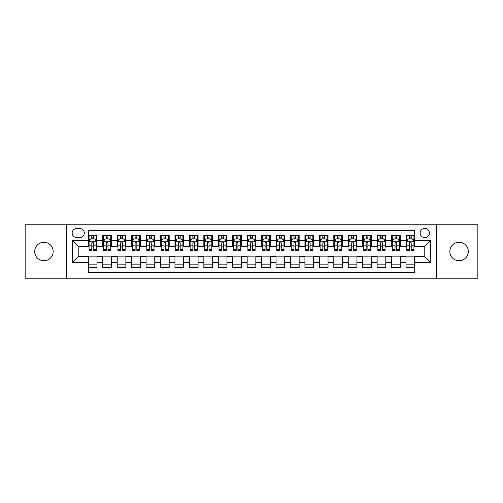 <?xml version="1.0" encoding="UTF-8"?>
<svg xmlns="http://www.w3.org/2000/svg" width="503" height="503" viewBox="0 0 503 503"><rect width="100%" height="100%" fill="white"/><g stroke="black" fill="none" stroke-linecap="round" stroke-linejoin="round"><path stroke-width="0.75" d="M459.076 242.257A9.243 9.243 0 0 0 449.833 251.5A9.243 9.243 0 0 0 459.076 260.743A9.243 9.243 0 0 0 468.318 251.5A9.243 9.243 0 0 0 459.076 242.257M43.924 242.257A9.243 9.243 0 0 0 34.682 251.5A9.243 9.243 0 0 0 43.924 260.743A9.243 9.243 0 0 0 53.167 251.5A9.243 9.243 0 0 0 43.924 242.257M424.784 228.393A4.621 4.621 0 0 0 420.162 233.015A4.621 4.621 0 0 0 424.784 237.636A4.621 4.621 0 0 0 429.405 233.015A4.621 4.621 0 0 0 424.784 228.393M436.334 278.216L477.85 278.216L477.85 224.784L436.334 224.784L436.334 278.216L66.666 278.216L66.666 224.784L25.15 224.784L25.15 278.216L66.666 278.216M414.673 235.253L406.009 235.253L406.009 240.528L400.237 240.528L400.237 246.3L406.009 246.3L406.009 240.528M400.237 240.528L400.237 235.253L391.573 235.253L391.573 240.528L385.795 240.528L385.795 246.3L391.573 246.3L391.573 240.528M385.795 240.528L385.795 235.253L377.131 235.253L377.131 240.528L371.352 240.528L371.352 246.3L377.131 246.3L377.131 240.528M371.352 240.528L371.352 235.253L362.688 235.253L362.688 240.528L356.916 240.528L356.916 246.3L362.688 246.3L362.688 240.528M356.916 240.528L356.916 235.253L348.252 235.253L348.252 240.528L342.474 240.528L342.474 246.3L348.252 246.3L348.252 240.528M342.474 240.528L342.474 235.253L333.81 235.253L333.81 240.528L328.031 240.528L328.031 246.3L333.81 246.3L333.81 240.528M328.031 240.528L328.031 235.253L319.367 235.253L319.367 240.528L313.595 240.528L313.595 246.3L319.367 246.3L319.367 240.528M313.595 240.528L313.595 235.253L304.931 235.253L304.931 240.528L299.153 240.528L299.153 246.3L304.931 246.3L304.931 240.528M299.153 240.528L299.153 235.253L290.489 235.253L290.489 240.528L284.711 240.528L284.711 246.3L290.489 246.3L290.489 240.528M284.711 240.528L284.711 235.253L276.046 235.253L276.046 240.528L270.274 240.528L270.274 246.3L276.046 246.3L276.046 240.528M270.274 240.528L270.274 235.253L261.61 235.253L261.61 240.528L255.832 240.528L255.832 246.3L261.61 246.3L261.61 240.528M255.832 240.528L255.832 235.253L247.168 235.253L247.168 240.528L241.39 240.528L241.39 246.3L247.168 246.3L247.168 240.528M241.39 240.528L241.39 235.253L232.726 235.253L232.726 240.528L226.954 240.528L226.954 246.3L232.726 246.3L232.726 240.528M226.954 240.528L226.954 235.253L218.289 235.253L218.289 240.528L212.511 240.528L212.511 246.3L218.289 246.3L218.289 240.528M212.511 240.528L212.511 235.253L203.847 235.253L203.847 240.528L198.069 240.528L198.069 246.3L203.847 246.3L203.847 240.528M198.069 240.528L198.069 235.253L189.405 235.253L189.405 240.528L183.633 240.528L183.633 246.3L189.405 246.3L189.405 240.528M183.633 240.528L183.633 235.253L174.969 235.253L174.969 240.528L169.19 240.528L169.19 246.3L174.969 246.3L174.969 240.528M169.19 240.528L169.19 235.253L160.526 235.253L160.526 240.528L154.748 240.528L154.748 246.3L160.526 246.3L160.526 240.528M154.748 240.528L154.748 235.253L146.084 235.253L146.084 240.528L140.312 240.528L140.312 246.3L146.084 246.3L146.084 240.528M140.312 240.528L140.312 235.253L131.648 235.253L131.648 240.528L125.869 240.528L125.869 246.3L131.648 246.3L131.648 240.528M125.869 240.528L125.869 235.253L117.205 235.253L117.205 240.528L111.427 240.528L111.427 246.3L117.205 246.3L117.205 240.528M111.427 240.528L111.427 235.253L102.763 235.253L102.763 246.3L96.991 246.3L96.991 235.253L88.327 235.253M88.327 267.747L96.991 267.747L96.991 256.7L102.763 256.7L102.763 267.747L111.427 267.747L111.427 256.7L117.205 256.7L117.205 262.472L111.427 262.472M117.205 262.472L117.205 267.747L125.869 267.747L125.869 256.7L131.648 256.7L131.648 262.472L125.869 262.472M131.648 262.472L131.648 267.747L140.312 267.747L140.312 256.7L146.084 256.7L146.084 262.472L140.312 262.472M146.084 262.472L146.084 267.747L154.748 267.747L154.748 256.7L160.526 256.7L160.526 262.472L154.748 262.472M160.526 262.472L160.526 267.747L169.19 267.747L169.19 256.7L174.969 256.7L174.969 262.472L169.19 262.472M174.969 262.472L174.969 267.747L183.633 267.747L183.633 256.7L189.405 256.7L189.405 262.472L183.633 262.472M189.405 262.472L189.405 267.747L198.069 267.747L198.069 256.7L203.847 256.7L203.847 262.472L198.069 262.472M203.847 262.472L203.847 267.747L212.511 267.747L212.511 256.7L218.289 256.7L218.289 262.472L212.511 262.472M218.289 262.472L218.289 267.747L226.954 267.747L226.954 256.7L232.726 256.7L232.726 262.472L226.954 262.472M232.726 262.472L232.726 267.747L241.39 267.747L241.39 256.7L247.168 256.7L247.168 262.472L241.39 262.472M247.168 262.472L247.168 267.747L255.832 267.747L255.832 256.7L261.61 256.7L261.61 262.472L255.832 262.472M261.61 262.472L261.61 267.747L270.274 267.747L270.274 256.7L276.046 256.7L276.046 262.472L270.274 262.472M276.046 262.472L276.046 267.747L284.711 267.747L284.711 256.7L290.489 256.7L290.489 262.472L284.711 262.472M290.489 262.472L290.489 267.747L299.153 267.747L299.153 256.7L304.931 256.7L304.931 262.472L299.153 262.472M304.931 262.472L304.931 267.747L313.595 267.747L313.595 256.7L319.367 256.7L319.367 262.472L313.595 262.472M319.367 262.472L319.367 267.747L328.031 267.747L328.031 256.7L333.81 256.7L333.81 262.472L328.031 262.472M333.81 262.472L333.81 267.747L342.474 267.747L342.474 256.7L348.252 256.7L348.252 262.472L342.474 262.472M348.252 262.472L348.252 267.747L356.916 267.747L356.916 256.7L362.688 256.7L362.688 262.472L356.916 262.472M362.688 262.472L362.688 267.747L371.352 267.747L371.352 256.7L377.131 256.7L377.131 262.472L371.352 262.472M377.131 262.472L377.131 267.747L385.795 267.747L385.795 256.7L391.573 256.7L391.573 262.472L385.795 262.472M391.573 262.472L391.573 267.747L400.237 267.747L400.237 256.7L406.009 256.7L406.009 262.472L400.237 262.472M76.632 237.491L79.807 237.491A4.477 4.477 0 0 0 84.284 233.015A4.477 4.477 0 0 0 79.807 228.538L76.632 228.538A4.477 4.477 0 0 0 72.155 233.015A4.477 4.477 0 0 0 76.632 237.491M436.334 224.784L66.666 224.784M414.673 240.528L414.673 230.418L88.327 230.418L88.327 246.3L78.217 246.3L78.217 256.7L88.327 256.7L88.327 272.582L414.673 272.582L414.673 256.7L424.784 256.7L424.784 246.3L414.673 246.3L414.673 240.528L430.555 240.528L430.555 262.472L414.673 262.472M88.327 262.472L72.445 262.472L72.445 240.528L88.327 240.528M406.009 262.472L406.009 267.747L414.673 267.747M88.327 238.862L89.05 238.862M91.791 238.862L93.527 238.862M96.268 238.862L96.991 238.862M88.327 246.156L89.05 246.156M91.791 246.156L93.527 246.156M96.268 246.156L96.991 246.156M88.327 256.844L96.991 256.844M88.327 264.138L96.991 264.138M102.763 246.156L103.486 246.156M106.234 246.156L107.963 246.156M110.71 246.156L111.427 246.156M102.763 238.862L103.486 238.862M106.234 238.862L107.963 238.862M110.71 238.862L111.427 238.862M102.763 256.844L111.427 256.844M102.763 264.138L111.427 264.138M117.205 256.844L125.869 256.844M117.205 264.138L125.869 264.138M117.205 238.862L117.928 238.862M120.67 238.862L122.405 238.862M125.146 238.862L125.869 238.862M117.205 246.156L117.928 246.156M120.67 246.156L122.405 246.156M125.146 246.156L125.869 246.156M131.648 256.844L140.312 256.844M131.648 264.138L140.312 264.138M131.648 238.862L132.371 238.862M135.112 238.862L136.847 238.862M139.589 238.862L140.312 238.862M131.648 246.156L132.371 246.156M135.112 246.156L136.847 246.156M139.589 246.156L140.312 246.156M146.084 256.844L154.748 256.844M146.084 264.138L154.748 264.138M146.084 238.862L146.807 238.862M149.554 238.862L151.284 238.862M154.031 238.862L154.748 238.862M146.084 246.156L146.807 246.156M149.554 246.156L151.284 246.156M154.031 246.156L154.748 246.156M160.526 256.844L169.19 256.844M160.526 264.138L169.19 264.138M160.526 238.862L161.249 238.862M163.991 238.862L165.726 238.862M168.467 238.862L169.19 238.862M160.526 246.156L161.249 246.156M163.991 246.156L165.726 246.156M168.467 246.156L169.19 246.156M174.969 256.844L183.633 256.844M174.969 264.138L183.633 264.138M174.969 238.862L175.692 238.862M178.433 238.862L180.168 238.862M182.91 238.862L183.633 238.862M174.969 246.156L175.692 246.156M178.433 246.156L180.168 246.156M182.91 246.156L183.633 246.156M189.405 256.844L198.069 256.844M189.405 264.138L198.069 264.138M189.405 238.862L190.128 238.862M192.875 238.862L194.604 238.862M197.352 238.862L198.069 238.862M189.405 246.156L190.128 246.156M192.875 246.156L194.604 246.156M197.352 246.156L198.069 246.156M203.847 256.844L212.511 256.844M203.847 264.138L212.511 264.138M203.847 238.862L204.57 238.862M207.311 238.862L209.047 238.862M211.788 238.862L212.511 238.862M203.847 246.156L204.57 246.156M207.311 246.156L209.047 246.156M211.788 246.156L212.511 246.156M218.289 256.844L226.954 256.844M218.289 264.138L226.954 264.138M218.289 238.862L219.012 238.862M221.754 238.862L223.483 238.862M226.231 238.862L226.954 238.862M218.289 246.156L219.012 246.156M221.754 246.156L223.483 246.156M226.231 246.156L226.954 246.156M232.726 256.844L241.39 256.844M232.726 264.138L241.39 264.138M232.726 238.862L233.449 238.862M236.196 238.862L237.925 238.862M240.673 238.862L241.39 238.862M232.726 246.156L233.449 246.156M236.196 246.156L237.925 246.156M240.673 246.156L241.39 246.156M247.168 256.844L255.832 256.844M247.168 264.138L255.832 264.138M247.168 238.862L247.891 238.862M250.632 238.862L252.368 238.862M255.109 238.862L255.832 238.862M247.168 246.156L247.891 246.156M250.632 246.156L252.368 246.156M255.109 246.156L255.832 246.156M261.61 256.844L270.274 256.844M261.61 264.138L270.274 264.138M261.61 238.862L262.327 238.862M265.075 238.862L266.804 238.862M269.551 238.862L270.274 238.862M261.61 246.156L262.327 246.156M265.075 246.156L266.804 246.156M269.551 246.156L270.274 246.156M276.046 256.844L284.711 256.844M276.046 264.138L284.711 264.138M276.046 238.862L276.769 238.862M279.517 238.862L281.246 238.862M283.988 238.862L284.711 238.862M276.046 246.156L276.769 246.156M279.517 246.156L281.246 246.156M283.988 246.156L284.711 246.156M290.489 256.844L299.153 256.844M290.489 264.138L299.153 264.138M290.489 238.862L291.212 238.862M293.953 238.862L295.689 238.862M298.43 238.862L299.153 238.862M290.489 246.156L291.212 246.156M293.953 246.156L295.689 246.156M298.43 246.156L299.153 246.156M304.931 256.844L313.595 256.844M304.931 264.138L313.595 264.138M304.931 238.862L305.648 238.862M308.396 238.862L310.125 238.862M312.872 238.862L313.595 238.862M304.931 246.156L305.648 246.156M308.396 246.156L310.125 246.156M312.872 246.156L313.595 246.156M319.367 256.844L328.031 256.844M319.367 264.138L328.031 264.138M319.367 238.862L320.09 238.862M322.832 238.862L324.567 238.862M327.308 238.862L328.031 238.862M319.367 246.156L320.09 246.156M322.832 246.156L324.567 246.156M327.308 246.156L328.031 246.156M333.81 256.844L342.474 256.844M333.81 264.138L342.474 264.138M333.81 238.862L334.533 238.862M337.274 238.862L339.009 238.862M341.751 238.862L342.474 238.862M333.81 246.156L334.533 246.156M337.274 246.156L339.009 246.156M341.751 246.156L342.474 246.156M348.252 256.844L356.916 256.844M348.252 264.138L356.916 264.138M348.252 238.862L348.969 238.862M351.716 238.862L353.446 238.862M356.193 238.862L356.916 238.862M348.252 246.156L348.969 246.156M351.716 246.156L353.446 246.156M356.193 246.156L356.916 246.156M362.688 256.844L371.352 256.844M362.688 264.138L371.352 264.138M362.688 238.862L363.411 238.862M366.153 238.862L367.888 238.862M370.629 238.862L371.352 238.862M362.688 246.156L363.411 246.156M366.153 246.156L367.888 246.156M370.629 246.156L371.352 246.156M377.131 256.844L385.795 256.844M377.131 264.138L385.795 264.138M377.131 238.862L377.854 238.862M380.595 238.862L382.33 238.862M385.072 238.862L385.795 238.862M377.131 246.156L377.854 246.156M380.595 246.156L382.33 246.156M385.072 246.156L385.795 246.156M391.573 256.844L400.237 256.844M391.573 264.138L400.237 264.138M391.573 238.862L392.29 238.862M395.037 238.862L396.766 238.862M399.514 238.862L400.237 238.862M391.573 246.156L392.29 246.156M395.037 246.156L396.766 246.156M399.514 246.156L400.237 246.156M406.009 256.844L414.673 256.844M406.009 264.138L414.673 264.138M406.009 238.862L406.732 238.862M409.473 238.862L411.209 238.862M413.95 238.862L414.673 238.862M406.009 246.156L406.732 246.156M409.473 246.156L411.209 246.156M413.95 246.156L414.673 246.156M78.217 246.3L72.445 240.528M78.217 256.7L72.445 262.472M430.555 240.528L424.784 246.3M430.555 262.472L424.784 256.7M93.527 237.133L91.791 237.133M96.268 249.457L93.527 249.457L93.527 250.632L96.268 250.632L96.268 241.824L94.822 238.938L90.49 238.938L89.05 241.824L89.05 250.632L91.791 250.632L91.791 249.457L89.05 249.457M89.05 241.824L89.05 235.253M96.268 241.824L96.268 235.253M91.791 238.938L91.791 235.253M93.527 235.253L93.527 238.938M93.527 249.457L93.527 242.905C92.948 241.798 92.37 241.798 91.791 242.905L91.791 249.457M107.963 237.133L106.234 237.133M110.71 249.457L107.963 249.457L107.963 250.632L110.71 250.632L110.71 241.824L109.264 238.938L104.932 238.938L103.486 241.824L103.486 250.632L106.234 250.632L106.234 249.457L103.486 249.457M103.486 241.824L103.486 235.253M110.71 241.824L110.71 235.253M106.234 238.938L106.234 235.253M107.963 235.253L107.963 238.938M107.963 249.457L107.963 242.905C107.391 241.798 106.812 241.798 106.234 242.905L106.234 249.457M122.405 237.133L120.67 237.133M125.146 249.457L122.405 249.457L122.405 250.632L125.146 250.632L125.146 241.824L123.707 238.938L119.374 238.938L117.928 241.824L117.928 250.632L120.67 250.632L120.67 249.457L117.928 249.457M117.928 241.824L117.928 235.253M125.146 241.824L125.146 235.253M120.67 238.938L120.67 235.253M122.405 235.253L122.405 238.938M122.405 249.457L122.405 242.905C121.827 241.798 121.248 241.798 120.67 242.905L120.67 249.457M136.847 237.133L135.112 237.133M139.589 249.457L136.847 249.457L136.847 250.632L139.589 250.632L139.589 241.824L138.143 238.938L133.811 238.938L132.371 241.824L132.371 250.632L135.112 250.632L135.112 249.457L132.371 249.457M132.371 241.824L132.371 235.253M139.589 241.824L139.589 235.253M135.112 238.938L135.112 235.253M136.847 235.253L136.847 238.938M136.847 249.457L136.847 242.905C136.269 241.798 135.691 241.798 135.112 242.905L135.112 249.457M151.284 237.133L149.554 237.133M154.031 249.457L151.284 249.457L151.284 250.632L154.031 250.632L154.031 241.824L152.585 238.938L148.253 238.938L146.807 241.824L146.807 250.632L149.554 250.632L149.554 249.457L146.807 249.457M146.807 241.824L146.807 235.253M154.031 241.824L154.031 235.253M149.554 238.938L149.554 235.253M151.284 235.253L151.284 238.938M151.284 249.457L151.284 242.905C150.711 241.798 150.133 241.798 149.554 242.905L149.554 249.457M165.726 237.133L163.991 237.133M168.467 249.457L165.726 249.457L165.726 250.632L168.467 250.632L168.467 241.824L167.027 238.938L162.695 238.938L161.249 241.824L161.249 250.632L163.991 250.632L163.991 249.457L161.249 249.457M161.249 241.824L161.249 235.253M168.467 241.824L168.467 235.253M163.991 238.938L163.991 235.253M165.726 235.253L165.726 238.938M165.726 249.457L165.726 242.905C165.147 241.798 164.569 241.798 163.991 242.905L163.991 249.457M180.168 237.133L178.433 237.133M182.91 249.457L180.168 249.457L180.168 250.632L182.91 250.632L182.91 241.824L181.464 238.938L177.131 238.938L175.692 241.824L175.692 250.632L178.433 250.632L178.433 249.457L175.692 249.457M175.692 241.824L175.692 235.253M182.91 241.824L182.91 235.253M178.433 238.938L178.433 235.253M180.168 235.253L180.168 238.938M180.168 249.457L180.168 242.905C179.59 241.798 179.011 241.798 178.433 242.905L178.433 249.457M194.604 237.133L192.875 237.133M197.352 249.457L194.604 249.457L194.604 250.632L197.352 250.632L197.352 241.824L195.906 238.938L191.574 238.938L190.128 241.824L190.128 250.632L192.875 250.632L192.875 249.457L190.128 249.457M190.128 241.824L190.128 235.253M197.352 241.824L197.352 235.253M192.875 238.938L192.875 235.253M194.604 235.253L194.604 238.938M194.604 249.457L194.604 242.905C194.026 241.798 193.454 241.798 192.875 242.905L192.875 249.457M209.047 237.133L207.311 237.133M211.788 249.457L209.047 249.457L209.047 250.632L211.788 250.632L211.788 241.824L210.348 238.938L206.016 238.938L204.57 241.824L204.57 250.632L207.311 250.632L207.311 249.457L204.57 249.457M204.57 241.824L204.57 235.253M211.788 241.824L211.788 235.253M207.311 238.938L207.311 235.253M209.047 235.253L209.047 238.938M209.047 249.457L209.047 242.905C208.468 241.798 207.89 241.798 207.311 242.905L207.311 249.457M223.483 237.133L221.754 237.133M226.231 249.457L223.483 249.457L223.483 250.632L226.231 250.632L226.231 241.824L224.784 238.938L220.452 238.938L219.012 241.824L219.012 250.632L221.754 250.632L221.754 249.457L219.012 249.457M219.012 241.824L219.012 235.253M226.231 241.824L226.231 235.253M221.754 238.938L221.754 235.253M223.483 235.253L223.483 238.938M223.483 249.457L223.483 242.905C222.911 241.798 222.332 241.798 221.754 242.905L221.754 249.457M237.925 237.133L236.196 237.133M240.673 249.457L237.925 249.457L237.925 250.632L240.673 250.632L240.673 241.824L239.227 238.938L234.895 238.938L233.449 241.824L233.449 250.632L236.196 250.632L236.196 249.457L233.449 249.457M233.449 241.824L233.449 235.253M240.673 241.824L240.673 235.253M236.196 238.938L236.196 235.253M237.925 235.253L237.925 238.938M237.925 249.457L237.925 242.905C237.347 241.798 236.775 241.798 236.196 242.905L236.196 249.457M252.368 237.133L250.632 237.133M255.109 249.457L252.368 249.457L252.368 250.632L255.109 250.632L255.109 241.824L253.663 238.938L249.337 238.938L247.891 241.824L247.891 250.632L250.632 250.632L250.632 249.457L247.891 249.457M247.891 241.824L247.891 235.253M255.109 241.824L255.109 235.253M250.632 238.938L250.632 235.253M252.368 235.253L252.368 238.938M252.368 249.457L252.368 242.905C251.789 241.798 251.211 241.798 250.632 242.905L250.632 249.457M266.804 237.133L265.075 237.133M269.551 249.457L266.804 249.457L266.804 250.632L269.551 250.632L269.551 241.824L268.105 238.938L263.773 238.938L262.327 241.824L262.327 250.632L265.075 250.632L265.075 249.457L262.327 249.457M262.327 241.824L262.327 235.253M269.551 241.824L269.551 235.253M265.075 238.938L265.075 235.253M266.804 235.253L266.804 238.938M266.804 249.457L266.804 242.905C266.232 241.798 265.653 241.798 265.075 242.905L265.075 249.457M281.246 237.133L279.517 237.133M283.988 249.457L281.246 249.457L281.246 250.632L283.988 250.632L283.988 241.824L282.548 238.938L278.216 238.938L276.769 241.824L276.769 250.632L279.517 250.632L279.517 249.457L276.769 249.457M276.769 241.824L276.769 235.253M283.988 241.824L283.988 235.253M279.517 238.938L279.517 235.253M281.246 235.253L281.246 238.938M281.246 249.457L281.246 242.905C280.668 241.798 280.089 241.798 279.517 242.905L279.517 249.457M295.689 237.133L293.953 237.133M298.43 249.457L295.689 249.457L295.689 250.632L298.43 250.632L298.43 241.824L296.984 238.938L292.652 238.938L291.212 241.824L291.212 250.632L293.953 250.632L293.953 249.457L291.212 249.457M291.212 241.824L291.212 235.253M298.43 241.824L298.43 235.253M293.953 238.938L293.953 235.253M295.689 235.253L295.689 238.938M295.689 249.457L295.689 242.905C295.11 241.798 294.532 241.798 293.953 242.905L293.953 249.457M310.125 237.133L308.396 237.133M312.872 249.457L310.125 249.457L310.125 250.632L312.872 250.632L312.872 241.824L311.426 238.938L307.094 238.938L305.648 241.824L305.648 250.632L308.396 250.632L308.396 249.457L305.648 249.457M305.648 241.824L305.648 235.253M312.872 241.824L312.872 235.253M308.396 238.938L308.396 235.253M310.125 235.253L310.125 238.938M310.125 249.457L310.125 242.905C309.552 241.798 308.974 241.798 308.396 242.905L308.396 249.457M324.567 237.133L322.832 237.133M327.308 249.457L324.567 249.457L324.567 250.632L327.308 250.632L327.308 241.824L325.869 238.938L321.536 238.938L320.09 241.824L320.09 250.632L322.832 250.632L322.832 249.457L320.09 249.457M320.09 241.824L320.09 235.253M327.308 241.824L327.308 235.253M322.832 238.938L322.832 235.253M324.567 235.253L324.567 238.938M324.567 249.457L324.567 242.905C323.989 241.798 323.41 241.798 322.832 242.905L322.832 249.457M339.009 237.133L337.274 237.133M341.751 249.457L339.009 249.457L339.009 250.632L341.751 250.632L341.751 241.824L340.305 238.938L335.973 238.938L334.533 241.824L334.533 250.632L337.274 250.632L337.274 249.457L334.533 249.457M334.533 241.824L334.533 235.253M341.751 241.824L341.751 235.253M337.274 238.938L337.274 235.253M339.009 235.253L339.009 238.938M339.009 249.457L339.009 242.905C338.431 241.798 337.853 241.798 337.274 242.905L337.274 249.457M353.446 237.133L351.716 237.133M356.193 249.457L353.446 249.457L353.446 250.632L356.193 250.632L356.193 241.824L354.747 238.938L350.415 238.938L348.969 241.824L348.969 250.632L351.716 250.632L351.716 249.457L348.969 249.457M348.969 241.824L348.969 235.253M356.193 241.824L356.193 235.253M351.716 238.938L351.716 235.253M353.446 235.253L353.446 238.938M353.446 249.457L353.446 242.905C352.873 241.798 352.295 241.798 351.716 242.905L351.716 249.457M367.888 237.133L366.153 237.133M370.629 249.457L367.888 249.457L367.888 250.632L370.629 250.632L370.629 241.824L369.189 238.938L364.857 238.938L363.411 241.824L363.411 250.632L366.153 250.632L366.153 249.457L363.411 249.457M363.411 241.824L363.411 235.253M370.629 241.824L370.629 235.253M366.153 238.938L366.153 235.253M367.888 235.253L367.888 238.938M367.888 249.457L367.888 242.905C367.309 241.798 366.731 241.798 366.153 242.905L366.153 249.457M382.33 237.133L380.595 237.133M385.072 249.457L382.33 249.457L382.33 250.632L385.072 250.632L385.072 241.824L383.626 238.938L379.293 238.938L377.854 241.824L377.854 250.632L380.595 250.632L380.595 249.457L377.854 249.457M377.854 241.824L377.854 235.253M385.072 241.824L385.072 235.253M380.595 238.938L380.595 235.253M382.33 235.253L382.33 238.938M382.33 249.457L382.33 242.905C381.752 241.798 381.173 241.798 380.595 242.905L380.595 249.457M396.766 237.133L395.037 237.133M399.514 249.457L396.766 249.457L396.766 250.632L399.514 250.632L399.514 241.824L398.068 238.938L393.736 238.938L392.29 241.824L392.29 250.632L395.037 250.632L395.037 249.457L392.29 249.457M392.29 241.824L392.29 235.253M399.514 241.824L399.514 235.253M395.037 238.938L395.037 235.253M396.766 235.253L396.766 238.938M396.766 249.457L396.766 242.905C396.194 241.798 395.616 241.798 395.037 242.905L395.037 249.457M411.209 237.133L409.473 237.133M413.95 249.457L411.209 249.457L411.209 250.632L413.95 250.632L413.95 241.824L412.51 238.938L408.178 238.938L406.732 241.824L406.732 250.632L409.473 250.632L409.473 249.457L406.732 249.457M406.732 241.824L406.732 235.253M413.95 241.824L413.95 235.253M409.473 238.938L409.473 235.253M411.209 235.253L411.209 238.938M411.209 249.457L411.209 242.905C410.63 241.798 410.052 241.798 409.473 242.905L409.473 249.457M102.763 262.472L96.991 262.472M102.763 240.528L96.991 240.528M96.23 241.754L89.081 241.754M89.05 239.73L90.094 239.73M95.224 239.73L96.268 239.73M91.791 245.175L89.05 245.175M96.268 245.175L93.527 245.175M93.527 238.051L91.791 238.051M110.673 241.754L103.524 241.754M103.486 239.73L104.536 239.73M109.66 239.73L110.71 239.73M106.234 245.175L103.486 245.175M110.71 245.175L107.963 245.175M107.963 238.051L106.234 238.051M125.115 241.754L117.966 241.754M117.928 239.73L118.972 239.73M124.103 239.73L125.146 239.73M120.67 245.175L117.928 245.175M125.146 245.175L122.405 245.175M122.405 238.051L120.67 238.051M139.551 241.754L132.402 241.754M132.371 239.73L133.414 239.73M138.539 239.73L139.589 239.73M135.112 245.175L132.371 245.175M139.589 245.175L136.847 245.175M136.847 238.051L135.112 238.051M153.993 241.754L146.845 241.754M146.807 239.73L147.857 239.73M152.981 239.73L154.031 239.73M149.554 245.175L146.807 245.175M154.031 245.175L151.284 245.175M151.284 238.051L149.554 238.051M168.436 241.754L161.287 241.754M161.249 239.73L162.293 239.73M167.424 239.73L168.467 239.73M163.991 245.175L161.249 245.175M168.467 245.175L165.726 245.175M165.726 238.051L163.991 238.051M182.872 241.754L175.723 241.754M175.692 239.73L176.735 239.73M181.86 239.73L182.91 239.73M178.433 245.175L175.692 245.175M182.91 245.175L180.168 245.175M180.168 238.051L178.433 238.051M197.314 241.754L190.165 241.754M190.128 239.73L191.178 239.73M196.302 239.73L197.352 239.73M192.875 245.175L190.128 245.175M197.352 245.175L194.604 245.175M194.604 238.051L192.875 238.051M211.75 241.754L204.608 241.754M204.57 239.73L205.614 239.73M210.744 239.73L211.788 239.73M207.311 245.175L204.57 245.175M211.788 245.175L209.047 245.175M209.047 238.051L207.311 238.051M226.193 241.754L219.044 241.754M219.012 239.73L220.056 239.73M225.181 239.73L226.231 239.73M221.754 245.175L219.012 245.175M226.231 245.175L223.483 245.175M223.483 238.051L221.754 238.051M240.635 241.754L233.486 241.754M233.449 239.73L234.499 239.73M239.623 239.73L240.673 239.73M236.196 245.175L233.449 245.175M240.673 245.175L237.925 245.175M237.925 238.051L236.196 238.051M255.071 241.754L247.929 241.754M247.891 239.73L248.935 239.73M254.065 239.73L255.109 239.73M250.632 245.175L247.891 245.175M255.109 245.175L252.368 245.175M252.368 238.051L250.632 238.051M269.514 241.754L262.365 241.754M262.327 239.73L263.377 239.73M268.501 239.73L269.551 239.73M265.075 245.175L262.327 245.175M269.551 245.175L266.804 245.175M266.804 238.051L265.075 238.051M283.956 241.754L276.807 241.754M276.769 239.73L277.819 239.73M282.944 239.73L283.988 239.73M279.517 245.175L276.769 245.175M283.988 245.175L281.246 245.175M281.246 238.051L279.517 238.051M298.392 241.754L291.25 241.754M291.212 239.73L292.256 239.73M297.386 239.73L298.43 239.73M293.953 245.175L291.212 245.175M298.43 245.175L295.689 245.175M295.689 238.051L293.953 238.051M312.835 241.754L305.686 241.754M305.648 239.73L306.698 239.73M311.822 239.73L312.872 239.73M308.396 245.175L305.648 245.175M312.872 245.175L310.125 245.175M310.125 238.051L308.396 238.051M327.277 241.754L320.128 241.754M320.09 239.73L321.14 239.73M326.265 239.73L327.308 239.73M322.832 245.175L320.09 245.175M327.308 245.175L324.567 245.175M324.567 238.051L322.832 238.051M341.713 241.754L334.564 241.754M334.533 239.73L335.576 239.73M340.707 239.73L341.751 239.73M337.274 245.175L334.533 245.175M341.751 245.175L339.009 245.175M339.009 238.051L337.274 238.051M356.155 241.754L349.007 241.754M348.969 239.73L350.019 239.73M355.143 239.73L356.193 239.73M351.716 245.175L348.969 245.175M356.193 245.175L353.446 245.175M353.446 238.051L351.716 238.051M370.598 241.754L363.449 241.754M363.411 239.73L364.461 239.73M369.586 239.73L370.629 239.73M366.153 245.175L363.411 245.175M370.629 245.175L367.888 245.175M367.888 238.051L366.153 238.051M385.034 241.754L377.885 241.754M377.854 239.73L378.897 239.73M384.028 239.73L385.072 239.73M380.595 245.175L377.854 245.175M385.072 245.175L382.33 245.175M382.33 238.051L380.595 238.051M399.476 241.754L392.327 241.754M392.29 239.73L393.34 239.73M398.464 239.73L399.514 239.73M395.037 245.175L392.29 245.175M399.514 245.175L396.766 245.175M396.766 238.051L395.037 238.051M413.919 241.754L406.77 241.754M406.732 239.73L407.776 239.73M412.906 239.73L413.95 239.73M409.473 245.175L406.732 245.175M413.95 245.175L411.209 245.175M411.209 238.051L409.473 238.051"/></g></svg>
